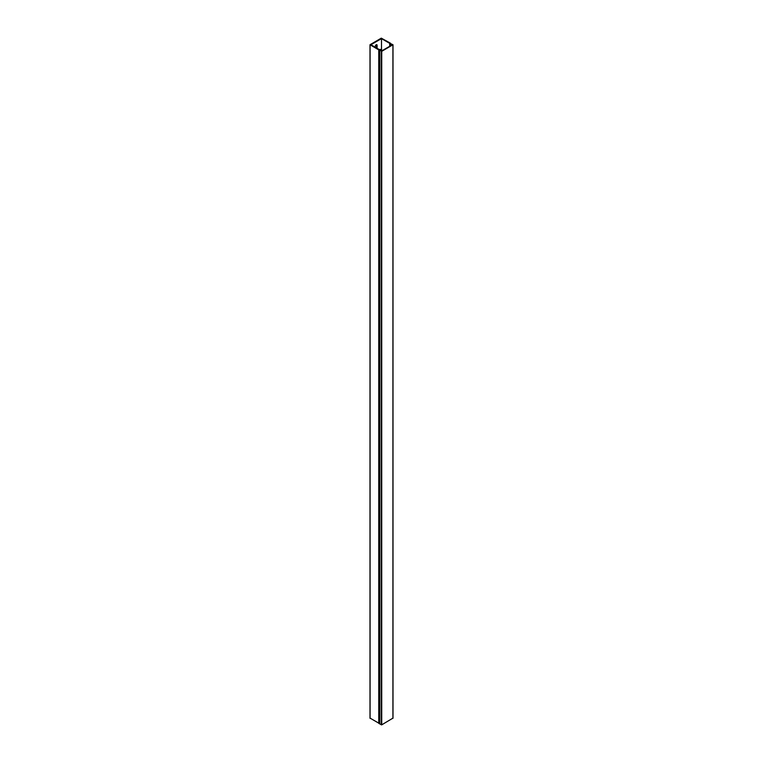 <?xml version="1.0" encoding="UTF-8"?>
<svg xmlns="http://www.w3.org/2000/svg" width="763" height="763" viewBox="0 0 763 763"><rect width="100%" height="100%" fill="white"/><g stroke="black" fill="none" stroke-linecap="round" stroke-linejoin="round"><path stroke-width="1.14" d="M375.32 47.277L375.32 46.295A1.259 0.725 -60 0 1 375.873 45.036A1.259 0.725 -60 0 1 376.836 44.693A1.259 0.725 -60 0 1 377.103 45.275L377.103 48.164A1.259 0.725 -60 0 1 377.094 48.307M376.569 48.002A1.259 0.725 120 0 0 376.579 47.869L376.579 44.969A1.259 0.725 120 0 0 376.521 44.645M390.398 43.157L381.281 38.15L369.998 44.74L378.763 49.881L381.185 49.9L380.575 50.263L381.748 49.91L380.995 49.471L379.116 49.471L370.923 44.74L381.5 38.627L389.702 43.367L389.702 44.445L391.2 44.445L390.398 44.531L390.398 43.157M389.702 46.285L389.702 44.445M381.5 49.585L381.5 38.627M370.084 718.126L379.173 723.391M378.763 723.391L378.763 49.881M379.879 50.215L381.719 51.331L393.002 44.74L390.437 43.558L390.437 44.492L391.266 44.101L392.373 44.74L381.5 51.026L380.375 50.368L381.061 49.9L379.44 49.9L379.879 50.272M379.697 723.734L379.44 50.215M379.716 723.877L381.719 724.85L392.916 718.136M377.103 45.275L376.579 44.969M377.103 48.164L376.579 47.869M370.084 718.384L370.084 44.864M391.266 45.379L391.266 44.101M391.209 45.418L391.209 44.101M392.916 718.384L392.916 44.874M381.719 724.85L381.719 51.331M381.281 724.85L381.281 51.331M379.716 723.953L379.716 50.434M391.2 45.418L391.2 44.445M381.748 50.873L381.748 49.91M369.998 718.26L369.998 44.74M379.173 723.572L379.173 50.062M393.002 718.26L393.002 44.74M379.697 723.915L379.697 50.396"/></g></svg>
